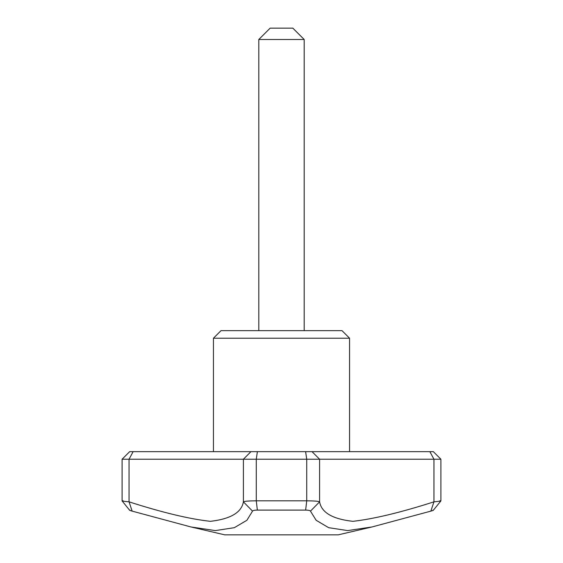 <?xml version="1.0" encoding="UTF-8"?>
<svg xmlns="http://www.w3.org/2000/svg" width="563" height="563" viewBox="0 0 563 563"><rect width="100%" height="100%" fill="white"/><g stroke="black" fill="none" stroke-linecap="round" stroke-linejoin="round"><path stroke-width="0.84" d="M349.567 338.222L342.001 330.657L220.999 330.657L213.433 338.222L349.567 338.222L349.567 451.66M304.189 39.494L292.844 28.15L270.156 28.15L258.811 39.494L304.189 39.494L304.189 330.657M123.149 500.817C120.792 500.873 122.755 501.218 129.047 501.844C162.538 512.583 189.654 519.079 210.393 521.324C230.527 519.009 241.534 512.513 243.406 501.844C244.307 501.218 248.6 500.873 256.271 500.817L306.729 500.817C314.4 500.873 318.693 501.218 319.594 501.844C321.473 512.583 332.571 519.079 352.888 521.324C373.593 519.009 400.61 512.513 433.953 501.844L430.843 511.127L372.052 526.954L347.674 530.592L328.651 527.686L316.139 520.268L310.473 511.127L319.594 501.844L319.594 459.225L433.953 459.225L429.865 451.66L129.666 451.66L122.101 459.225L243.406 459.225L250.957 451.66M312.043 451.66L319.594 459.225L243.406 459.225L243.406 501.844L252.527 511.127L246.911 520.268L234.342 527.679L215.326 530.592L190.963 526.961L132.157 511.127L129.047 501.844L129.047 459.225L133.135 451.66M310.473 511.127C310.143 510.486 308.531 510.141 305.639 510.099L257.361 510.099L256.271 500.817L256.271 459.225L257.39 451.66M257.361 510.099C254.469 510.141 252.857 510.486 252.527 511.127M305.639 510.099L306.729 500.817L306.729 459.225L305.61 451.66M433.404 510.191L440.899 500.915M432.996 510.099C433.89 510.141 433.172 510.486 430.843 511.127M429.865 451.66L433.334 451.66L440.899 459.225L433.953 459.225L433.953 501.844C440.245 501.204 442.208 500.859 439.851 500.817M372.052 526.954L338.222 534.85L224.778 534.85L190.963 526.961M132.157 511.127C129.835 510.486 129.117 510.141 130.004 510.099M122.101 459.225L122.101 500.915L129.596 510.191M258.811 330.657L258.811 39.494M213.433 451.66L213.433 338.222M440.899 500.908L440.899 459.225"/></g></svg>
